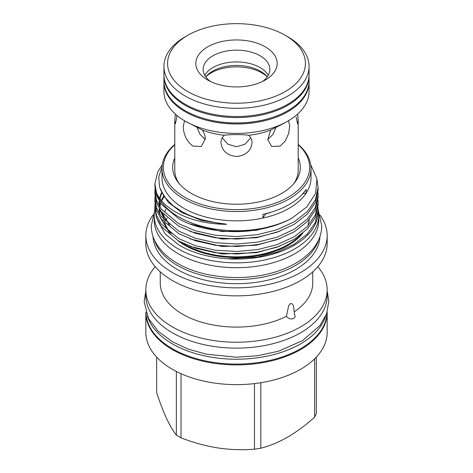 <?xml version="1.0" encoding="UTF-8"?>
<svg xmlns="http://www.w3.org/2000/svg" width="473" height="473" viewBox="0 0 473 473"><rect width="100%" height="100%" fill="white"/><g stroke="black" fill="none" stroke-linecap="round" stroke-linejoin="round"><path stroke-width="0.71" d="M147.47 316.372A90.509 52.255 0 0 0 172.497 343.918A90.509 52.255 0 0 0 263.437 356.855A90.509 52.255 0 0 0 325.53 316.378M146.003 312.612A90.509 52.255 0 0 0 172.497 348.772A90.509 52.255 0 0 0 270.503 360.249A90.509 52.255 0 0 0 326.997 312.612M309.058 75.148A72.564 41.896 180 0 1 309.064 75.656A72.564 41.896 180 0 1 264.271 114.365A72.564 41.896 180 0 1 185.185 105.284A72.564 41.896 180 0 1 163.93 75.656A72.564 41.896 180 0 1 163.936 75.148M309.064 75.656L309.064 81.072A72.564 41.896 180 0 1 270.438 118.102A72.564 41.896 180 0 1 202.556 118.102A72.564 41.896 180 0 1 185.185 110.694A72.564 41.896 180 0 1 163.93 81.072L163.93 75.656M270.438 118.102L269.906 118.262A71.423 41.234 180 0 1 203.088 118.262L202.556 118.102M205.247 139.434L200.055 134.438L197.034 127.515M288.471 120.763L289.718 125.978L288.66 133.457L285.343 140.936L280.134 146.104L271.668 146.47L267.765 139.712L270.627 130.069A61.709 35.629 180 0 1 248.721 135.308C250.897 137.324 252.003 139.789 252.038 142.704C251.122 150.804 245.942 155.416 236.506 156.539C227.052 155.416 221.872 150.804 220.956 142.704C220.992 139.795 222.103 137.336 224.273 135.308A61.709 35.629 180 0 1 202.373 130.069C204.241 133.055 205.205 136.017 205.258 138.95L201.332 146.47L192.866 146.104C186.652 141.244 183.459 134.628 183.282 126.261L184.529 120.763M293.745 183.666A61.709 35.629 0 0 0 298.209 170.369L298.209 120.911L297.552 123.766L296.222 117.198M297.641 114.088L298.209 120.911M309.058 81.581A72.564 41.896 180 0 1 309.064 82.095L309.064 91.52A72.564 41.896 180 0 1 264.271 130.229A72.564 41.896 180 0 1 185.185 121.147A72.564 41.896 180 0 1 163.93 91.52L163.93 82.095A72.564 41.896 180 0 1 163.936 81.581M202.373 130.069L185.185 121.147M224.273 135.308C228.045 134.385 244.913 134.379 248.721 135.308M270.627 130.069L284.338 123.151M287.815 36.793L285.225 35.304A68.91 39.785 180 0 1 285.225 91.567A68.91 39.785 180 0 1 187.769 91.567A68.91 39.785 180 0 1 187.769 35.304A68.91 39.785 180 0 1 285.225 35.304L287.809 36.793A72.564 41.896 180 0 1 287.815 36.793A72.564 41.896 180 0 1 309.064 66.421A72.564 41.896 180 0 1 264.271 105.13A72.564 41.896 180 0 1 185.185 96.049A72.564 41.896 180 0 1 163.93 66.421A72.564 41.896 180 0 1 185.185 36.793L187.769 35.304M309.064 66.421L309.064 74.633A72.564 41.896 180 0 1 264.271 113.337A72.564 41.896 180 0 1 185.185 104.255A72.564 41.896 180 0 1 163.93 74.633L163.93 66.421M309.064 82.095A72.564 41.896 180 0 1 264.271 120.804A72.564 41.896 180 0 1 185.185 111.723A72.564 41.896 180 0 1 163.93 82.095M267.239 76.898A33.737 19.476 0 0 0 265.182 74.669A33.737 19.476 0 0 0 260.351 71.151A33.737 19.476 0 0 0 207.813 74.669A33.737 19.476 0 0 0 205.755 76.898M262.426 81.533A33.37 19.263 0 0 0 269.87 69.407A33.37 19.263 0 0 0 260.097 55.784A33.37 19.263 0 0 0 223.729 51.61A33.37 19.263 0 0 0 203.13 69.407A33.37 19.263 0 0 0 210.574 81.533M268.268 75.296A33.37 19.263 0 0 0 260.097 67.568A33.37 19.263 0 0 0 204.726 75.296M265.264 46.827A40.684 23.49 0 0 0 207.73 46.827A40.684 23.49 0 0 0 207.73 80.043L207.73 80.043A40.684 23.49 0 0 0 265.264 80.043A40.684 23.49 0 0 0 265.264 46.827M154.908 209.208A82.278 47.507 0 0 0 154.216 215.339A82.278 47.507 0 0 0 178.315 248.934A82.278 47.507 0 0 0 267.984 259.228A82.278 47.507 0 0 0 318.778 215.339A82.278 47.507 0 0 0 318.081 209.167M154.216 215.339L154.216 220.193A82.278 47.507 0 0 0 178.315 253.782A82.278 47.507 0 0 0 267.984 264.082A82.278 47.507 0 0 0 318.778 220.193L318.778 215.339M156.675 357.109L156.675 392.726C159.904 402.529 163.185 411.072 166.514 418.345C169.86 425.452 173.136 431.045 176.358 435.13A81.823 47.241 0 0 0 178.64 436.508A81.823 47.241 0 0 0 181.017 437.827L181.017 373.688M298.209 157.982A63.82 36.847 180 0 1 294.762 182.424A63.82 36.847 180 0 1 191.37 193.433A63.82 36.847 180 0 1 178.238 182.424A63.82 36.847 180 0 1 174.785 157.982M176.736 115.288L176.778 117.198L175.442 123.766L174.785 120.911L174.785 170.369A61.709 35.629 0 0 0 179.249 183.666M298.209 144.714A73.138 42.227 180 0 1 282.257 200.321A73.138 42.227 180 0 1 184.783 197.241A73.138 42.227 180 0 1 174.785 144.714M298.209 144.395A74.509 43.019 180 0 1 311.009 168.5A74.509 43.019 180 0 1 265.01 208.244A74.509 43.019 180 0 1 183.814 198.92A74.509 43.019 180 0 1 161.991 168.5A74.509 43.019 180 0 1 174.785 144.395M265.909 213.625L265.909 213.814A68.567 39.584 0 0 0 262.97 218.041L262.97 214.31A74.509 43.019 0 0 0 306.149 189.383L306.149 193.114A74.509 43.019 180 0 1 262.97 218.041A74.509 43.019 180 0 1 183.814 208.25A74.509 43.019 180 0 1 161.991 177.83L161.991 168.5M311.009 168.5L311.009 177.83A74.509 43.019 180 0 1 306.149 193.114A68.567 39.584 0 0 0 302.696 193.847M154.902 183.867L154.902 186.374L156.504 195.414L161.275 204.135L178.8 218.739C197.655 229.925 231.297 234.596 257.619 229.689C270.101 227.619 281.47 223.824 291.729 218.29A81.593 47.111 180 0 1 178.8 216.93A81.593 47.111 180 0 1 156.587 193.144L154.902 183.867L157.686 171.971L162.263 164.799M317.152 180.266L318.093 187.598L315.314 200.091L307.349 211.561L294.194 221.831L276.971 229.754L257.619 234.643L236.872 236.547L215.381 235.27L195.379 230.783L178.8 223.699L161.275 209.096L156.504 200.369L154.902 191.329L155.02 188.851M154.902 191.329L154.902 193.841L156.504 202.876L161.275 211.602L178.8 226.206L195.379 233.29L215.381 237.777L236.872 239.054L257.619 237.156L276.971 232.261L294.194 224.338L307.349 214.068L315.314 202.598L318.093 190.105L318.093 187.598M317.986 192.582L318.093 195.065L315.314 207.558L307.349 219.029L294.194 229.299L276.971 237.215L257.619 242.111L236.872 244.009L215.381 242.732L195.379 238.244L178.8 231.161L161.275 216.557L156.504 207.836L154.902 198.796L155.02 196.319M154.902 198.796L154.902 201.303L156.504 210.343L161.275 219.064L178.8 233.668L195.379 240.757L215.381 245.239L236.872 246.516L257.619 244.618L276.971 239.728L294.194 231.805L307.349 221.535L315.314 210.065L318.093 197.572L318.093 195.065M317.986 200.049L318.093 202.527L315.314 215.02L307.349 226.49L294.194 236.76L276.971 244.683L257.619 249.573L236.872 251.476L215.381 250.199L195.379 245.712L178.8 238.629L161.275 224.025L156.504 215.298L154.902 206.258L155.02 203.78M154.902 206.258L154.902 208.77L156.504 217.805L161.275 226.532L178.8 241.135L195.379 248.219L215.381 252.706L236.872 253.983L257.619 252.085L276.971 247.19L294.194 239.267L307.349 228.997L315.314 217.527L318.093 205.034L318.093 202.527M300.68 234.898A73.185 42.251 180 0 1 184.748 244.47A73.185 42.251 180 0 1 182.211 242.933M177.747 240.532A73.185 42.251 0 0 0 184.748 245.221A73.185 42.251 0 0 0 302.838 233.183M308.006 224.344A73.185 42.251 0 0 0 309.36 219.312M318.749 239.592A83.467 48.193 180 0 1 261.74 277.326A83.467 48.193 180 0 1 177.476 265.465A83.467 48.193 180 0 1 154.245 239.592M319.949 236.53A83.467 48.193 180 0 1 267.612 280.211A83.467 48.193 180 0 1 177.476 269.575A83.467 48.193 180 0 1 153.051 236.53M319.931 215.008A90.668 52.349 180 0 1 327.168 235.495A90.668 52.349 180 0 1 271.195 283.859A90.668 52.349 180 0 1 172.385 272.513A90.668 52.349 180 0 1 145.832 235.495A90.668 52.349 180 0 1 153.063 215.008M327.168 235.495L327.168 243.518A90.668 52.349 180 0 1 271.195 291.882A90.668 52.349 180 0 1 172.385 280.536A90.668 52.349 180 0 1 145.832 243.518L145.832 235.495M286.396 316.366L288.696 305.694L290.416 303.613C293.904 303.039 293.881 308.378 294.153 311.89L295.134 317.022L293.786 318.406C291.143 319.547 288.678 318.867 286.396 316.366A76.248 44.019 180 0 1 182.584 314.208A76.248 44.019 180 0 1 160.252 283.085L160.252 271.845M312.748 271.845L312.748 283.085A76.248 44.019 180 0 1 294.153 311.89M317.797 266.701A90.668 52.349 180 0 1 327.168 289.878A90.668 52.349 180 0 1 271.195 338.236A90.668 52.349 180 0 1 172.385 326.89A90.668 52.349 180 0 1 145.832 289.878A90.668 52.349 180 0 1 155.203 266.701M327.168 289.878L327.168 295.773A90.668 52.349 180 0 1 271.195 344.137A90.668 52.349 180 0 1 172.385 332.791A90.668 52.349 180 0 1 145.832 295.773L145.832 289.878M327.162 312.097A90.668 52.349 180 0 1 327.168 312.57A90.668 52.349 180 0 1 271.195 360.929A90.668 52.349 180 0 1 172.385 349.582A90.668 52.349 180 0 1 145.832 312.57A90.668 52.349 180 0 1 145.832 312.097M327.168 312.57L327.168 332.288A90.668 52.349 180 0 1 271.195 380.647A90.668 52.349 180 0 1 172.385 369.301A90.668 52.349 180 0 1 145.832 332.288L145.832 312.57M254.474 383.597L254.474 449.19A81.823 47.241 0 0 0 260.842 448.203L260.842 382.71M314.616 358.859L314.616 417.156A81.823 47.241 0 0 0 316.325 413.479L316.325 357.109M156.587 193.144C160.643 201.563 168.524 208.67 180.225 214.464C192.99 220.613 207.972 223.912 225.178 224.35C226.928 224.362 226.975 224.249 225.325 224.019L215.7 222.706L203.39 220.069C195.384 217.917 188.219 215.085 181.892 211.573L181.638 211.431M310.726 164.764L316.94 178.806L315.615 193.274L306.924 206.837L291.729 218.29M181.892 211.573L172.811 205.524L164.255 196.667L159.513 187.012L158.751 176.943L162.032 167.046M317.986 207.511L318.093 211.963A81.593 47.111 180 0 1 227.85 258.808C208.895 257.489 192.748 252.996 179.415 245.333L165.284 234.04L157.781 220.844M205.915 76.703A35.972 20.765 180 0 1 261.936 72.948A35.972 20.765 180 0 1 267.085 76.703M275.96 127.515L272.945 134.438L268.173 139.198M174.785 120.911L175.359 114.088M250.743 137.814L245.044 144.206L236.512 146.772L227.956 144.212L222.251 137.814M272.347 211.809A68.91 39.785 180 0 1 265.909 213.814M165.81 209.261A73.185 42.251 0 0 0 164.746 211.886M163.918 214.777A73.185 42.251 0 0 0 163.475 217.397A73.185 42.251 180 0 1 163.315 214.594L163.315 215.339A73.185 42.251 0 0 0 163.392 217.261M165.71 220.666A73.185 42.251 180 0 1 167.117 217.952M176.358 371.459L176.358 435.13M171.327 233.816A73.185 42.251 180 0 1 164.864 223.244M163.552 218.727A73.185 42.251 0 0 0 163.664 219.454M164.474 222.842A73.185 42.251 0 0 0 169.582 232.45M318.093 209.994L315.314 222.487L307.349 233.958L294.194 244.228L276.971 252.144L257.619 257.04L227.85 258.808M260.842 448.203C269.693 445.944 278.656 442.243 287.732 437.099C296.902 431.695 305.86 425.05 314.616 417.156M181.017 437.827C193.067 442.539 205.312 445.903 217.746 447.925C230.227 449.752 242.466 450.178 254.474 449.19M169.204 224.699L160.004 209.793M159.3 206.181L159.23 201.108M159.643 198.299L160.134 196.313M160.4 195.461L161.518 192.576M169.204 232.16L160.004 217.255M159.3 213.648L159.23 208.569M159.584 206.068L160.134 203.78M161.334 200.457L161.518 200.038M161.831 199.37L163.528 196.301M225.178 224.35L201.362 220.359L181.792 212.513L168.069 202.113L160.312 189.436M280.099 223.658L256.52 230.292L222.121 231.569L190.099 223.977M280.099 231.12L256.52 237.759L222.121 239.031L190.099 231.445M280.099 238.587L256.52 245.227L222.121 246.498L190.099 238.906M165.083 220.962L159.638 209.232M159.194 206.003L159.318 201.25M159.809 198.524L161.855 192.818M280.099 246.049L256.52 252.688L222.121 253.96L190.099 246.374M163.841 196.786L164.078 196.425M154.494 211.443L151.248 225.792C151.271 231.398 152.655 236.79 155.404 241.975C159.986 250.388 167.336 257.507 177.458 263.337C202.604 278.213 243.477 281.802 274.754 272.141C283.02 269.657 290.434 266.435 296.991 262.48C306.386 256.804 313.256 249.969 317.59 241.975C320.339 236.79 321.729 231.398 321.752 225.792L318.5 211.449M327.168 290.659L328.836 301.165L326.595 313.765L319.985 325.483L302.59 340.595L278.609 351.173L257.413 355.791L236.429 357.216L206.358 354.206L188.284 349.127L172.444 341.808L158.148 331.189L148.481 318.459L144.164 301.839L145.832 290.659M163.912 196.892L162.15 200.038M160.761 203.431L160.654 203.774M160.4 204.626L159.844 207.044M159.572 209.119L159.661 214.222M160.388 217.834L169.701 232.562M161.831 193.244L160.654 196.313M160.4 197.164L159.998 198.778M159.572 201.658L159.661 206.76M160.388 210.367L169.701 225.101"/></g></svg>
